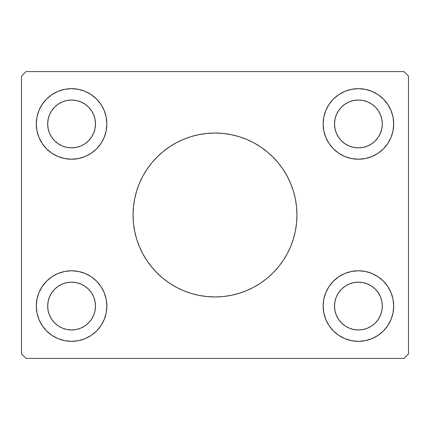 <?xml version="1.0" encoding="UTF-8"?>
<svg xmlns="http://www.w3.org/2000/svg" width="430" height="430" viewBox="0 0 430 430"><rect width="100%" height="100%" fill="white"/><g stroke="black" fill="none" stroke-linecap="round" stroke-linejoin="round"><path stroke-width="0.64" d="M139.25 183.718A81.953 81.953 0 0 0 133.047 215A81.953 81.953 0 0 1 215 133.047A81.953 81.953 0 0 1 296.953 215A81.953 81.953 0 0 0 290.75 183.718M290.68 183.556A81.953 81.953 0 0 0 287.304 176.418M287.251 176.316A81.953 81.953 0 0 0 283.16 169.495M283.123 169.447A81.953 81.953 0 0 0 146.877 169.447M146.84 169.495A81.953 81.953 0 0 0 142.749 176.316M142.696 176.418A81.953 81.953 0 0 0 139.32 183.556M62.436 328.144L66.919 329.504L62.436 328.144L58.303 325.935L54.68 322.962L51.707 319.339L49.498 315.206L48.139 310.723L47.682 306.058A23.903 23.903 0 0 1 71.584 282.155A23.903 23.903 0 0 1 95.487 306.058L95.025 310.723L93.665 315.206L95.025 310.723M62.436 101.856L66.919 100.496L62.436 101.856L58.303 104.065L54.68 107.038L51.707 110.66L49.498 114.794L48.139 119.277L47.682 123.942A23.903 23.903 0 0 1 71.584 100.04A23.903 23.903 0 0 1 95.487 123.942L95.025 119.277L93.665 114.794L95.025 119.277M349.273 146.023L353.756 147.382L349.273 146.023L345.139 143.814L341.517 140.841L338.544 137.218L336.335 133.09L334.975 128.602L334.513 123.942A23.903 23.903 0 0 1 358.416 100.04A23.903 23.903 0 0 1 382.318 123.942L381.862 128.602L380.502 133.09L381.862 128.602M349.273 283.977L353.756 282.617L349.273 283.977L345.139 286.187L341.517 289.159L338.544 292.782L336.335 296.91L334.975 301.398L334.513 306.058A23.903 23.903 0 0 1 358.416 282.155A23.903 23.903 0 0 1 382.318 306.058L381.862 301.398L380.502 296.91L381.862 301.398M393.025 299.173L393.703 306.058A35.287 35.287 0 0 1 358.416 341.345A35.287 35.287 0 0 1 323.134 306.058A35.287 35.287 0 0 1 358.416 270.771A35.287 35.287 0 0 1 393.703 306.058L393.025 312.943L391.015 319.56L387.758 325.66L383.366 331.009L378.024 335.4L371.923 338.657L365.301 340.667L358.416 341.345L351.536 340.667L344.914 338.657L338.813 335.4L333.465 331.009L329.079 325.66L325.816 319.56L323.812 312.943L323.134 306.058L323.812 299.173L325.816 292.556L329.079 286.455L333.465 281.107L338.813 276.721L344.914 273.458L351.536 271.454L358.416 270.771L365.301 271.454L371.923 273.458L378.024 276.721L383.366 281.107L387.758 286.455L391.015 292.556L393.025 299.173L393.703 306.058L393.025 312.943M393.025 117.057L393.703 123.942A35.287 35.287 0 0 1 358.416 159.229A35.287 35.287 0 0 1 323.134 123.942A35.287 35.287 0 0 1 358.416 88.655A35.287 35.287 0 0 1 393.703 123.942L393.025 130.827L391.015 137.444L387.758 143.545L383.366 148.893L378.024 153.279L371.923 156.541L365.301 158.546L358.416 159.229L351.536 158.546L344.914 156.541L338.813 153.279L333.465 148.893L329.079 143.545L325.816 137.444L323.812 130.827L323.134 123.942L323.812 117.057L325.816 110.44L329.079 104.34L333.465 98.991L338.813 94.6L344.914 91.343L351.536 89.332L358.416 88.655L365.301 89.332L371.923 91.343L378.024 94.6L383.366 98.991L387.758 104.34L391.015 110.44L393.025 117.057L393.703 123.942L393.025 130.827M36.975 130.827L36.297 123.942A35.287 35.287 0 0 1 71.584 88.655A35.287 35.287 0 0 1 106.866 123.942L106.188 130.827L104.184 137.444L100.921 143.545L96.535 148.893L91.187 153.279L85.086 156.541L78.464 158.546L71.584 159.229L64.699 158.546L58.077 156.541L51.976 153.279L46.633 148.893L42.242 143.545L38.985 137.444L36.975 130.827L36.297 123.942L36.975 117.057L38.985 110.44L42.242 104.34L46.633 98.991L51.976 94.6L58.077 91.343L64.699 89.332L71.584 88.655L78.464 89.332L85.086 91.343L91.187 94.6L96.535 98.991L100.921 104.34L104.184 110.44L106.188 117.057L106.866 123.942A35.287 35.287 0 0 1 71.584 159.229A35.287 35.287 0 0 1 36.297 123.942L36.975 117.057M36.975 312.943L36.297 306.058A35.287 35.287 0 0 1 71.584 270.771A35.287 35.287 0 0 1 106.866 306.058L106.188 312.943L104.184 319.56L100.921 325.66L96.535 331.009L91.187 335.4L85.086 338.657L78.464 340.667L71.584 341.345L64.699 340.667L58.077 338.657L51.976 335.4L46.633 331.009L42.242 325.66L38.985 319.56L36.975 312.943L36.297 306.058L36.975 299.173L38.985 292.556L42.242 286.455L46.633 281.107L51.976 276.721L58.077 273.458L64.699 271.454L71.584 270.771L78.464 271.454L85.086 273.458L91.187 276.721L96.535 281.107L100.921 286.455L104.184 292.556L106.188 299.173L106.866 306.058A35.287 35.287 0 0 1 71.584 341.345A35.287 35.287 0 0 1 36.297 306.058L36.975 299.173M403.947 71.584L26.053 71.584L21.5 76.137L21.5 353.863L26.053 358.416L403.947 358.416L408.5 353.863L408.5 76.137L403.947 71.584L26.053 71.584L21.5 76.137L21.5 353.863L26.053 358.416L403.947 358.416L408.5 353.863L408.5 76.137L403.947 71.584M290.75 246.282A81.953 81.953 0 0 0 296.953 215L296.56 223.03L295.378 230.991L293.427 238.79L290.712 246.363L287.278 253.63L283.139 260.532L278.35 266.992L272.948 272.948L266.992 278.35L260.532 283.139L253.63 287.278L246.363 290.712L238.79 293.427L230.991 295.378L223.03 296.56L215 296.953L206.97 296.56L199.009 295.378L191.21 293.427L183.637 290.712L176.37 287.278L169.468 283.139L163.008 278.35L157.052 272.948L151.65 266.992L146.861 260.532L142.722 253.63L139.288 246.363L136.573 238.79L134.622 230.991L133.44 223.03L133.047 215L133.44 206.97L134.622 199.009L136.573 191.21L139.288 183.637L142.722 176.37L146.861 169.468L151.65 163.008L157.052 157.052L163.008 151.65L169.468 146.861L176.37 142.722L183.637 139.288L191.21 136.573L199.009 134.622L206.97 133.44L215 133.047L223.03 133.44L230.991 134.622L238.79 136.573L246.363 139.288L253.63 142.722L260.532 146.861L266.992 151.65L272.948 157.052L278.35 163.008L283.139 169.468L287.278 176.37L290.712 183.637L293.427 191.21L295.378 199.009L296.56 206.97L296.953 215A81.953 81.953 0 0 1 215 296.953A81.953 81.953 0 0 1 133.047 215A81.953 81.953 0 0 0 139.25 246.282M338.813 94.6L342.812 92.294M391.015 137.444L387.758 143.545L383.366 148.893M325.816 137.444L324.188 132.515M38.985 292.556L42.242 286.455L46.633 281.107M104.184 292.556L105.812 297.485M91.187 335.4L87.188 337.706M99.4 145.652L96.535 148.893L91.187 153.279M63.57 158.304L58.077 156.541M46.633 148.893L42.242 143.545L38.985 137.444M104.184 110.44L106.188 117.057L106.866 123.942M325.816 319.56L323.812 312.943L323.134 306.058M330.6 284.348L333.465 281.107L338.813 276.721M366.43 271.695L371.923 273.458M383.366 281.107L387.758 286.455L391.015 292.556M97.728 282.365L100.921 286.455M66.919 329.504L71.584 329.96L66.919 329.504M80.727 283.977L76.244 282.617L80.727 283.977L84.86 286.187L88.483 289.159L91.456 292.782L93.665 296.91L95.025 301.398L95.487 306.058A23.903 23.903 0 0 1 71.584 329.96A23.903 23.903 0 0 1 47.682 306.058L48.139 301.398L49.498 296.91L48.139 301.398M97.728 147.635L100.921 143.545M51.976 94.6L51.675 94.81M80.727 146.023L76.244 147.382L80.727 146.023L84.86 143.814L88.483 140.841L91.456 137.218L93.665 133.09L95.025 128.602L95.487 123.942A23.903 23.903 0 0 1 71.584 147.845A23.903 23.903 0 0 1 47.682 123.942L48.139 128.602L49.498 133.09L48.139 128.602M66.919 100.496L71.584 100.04L66.919 100.496M332.272 147.635L329.079 143.545M367.564 101.856L363.081 100.496L358.416 100.04L363.081 100.496L367.564 101.856L371.697 104.065L375.32 107.038L378.292 110.66L380.502 114.794L381.862 119.277L382.318 123.942A23.903 23.903 0 0 1 358.416 147.845A23.903 23.903 0 0 1 334.513 123.942L334.975 119.277L336.335 114.794L334.975 119.277M378.024 335.4L378.325 335.19M332.272 282.365L329.079 286.455M367.564 328.144L363.081 329.504L358.416 329.96L363.081 329.504L367.564 328.144L371.697 325.935L375.32 322.962L378.292 319.339L380.502 315.206L381.862 310.723L382.318 306.058A23.903 23.903 0 0 1 358.416 329.96A23.903 23.903 0 0 1 334.513 306.058L334.975 310.723L336.335 315.206L334.975 310.723M99.4 284.348L96.535 281.107M46.633 331.009L47.461 331.815M58.077 338.657L59.679 339.275M78.464 340.667L78.749 340.608M106.188 312.943L106.866 306.058M49.498 296.91L51.707 292.782L54.68 289.159L58.303 286.187L62.436 283.977L66.919 282.617L71.584 282.155L76.244 282.617M93.665 315.206L91.456 319.339L88.483 322.962L84.86 325.935L80.727 328.144L76.244 329.504L71.584 329.96M58.077 91.343L59.679 90.725M78.464 89.332L78.749 89.392M93.665 114.794L91.456 110.66L88.483 107.038L84.86 104.065L80.727 101.856L76.244 100.496L71.584 100.04M49.498 133.09L51.707 137.218L54.68 140.841L58.303 143.814L62.436 146.023L66.919 147.382L71.584 147.845L76.244 147.382M383.366 98.991L382.539 98.185M371.923 91.343L370.321 90.725M351.536 89.332L351.251 89.392M323.812 117.057L323.134 123.942M330.6 145.652L333.465 148.893M336.335 114.794L338.544 110.66L341.517 107.038L345.139 104.065L349.273 101.856L353.756 100.496L358.416 100.04M380.502 133.09L378.292 137.218L375.32 140.841L371.697 143.814L367.564 146.023L363.081 147.382L358.416 147.845L353.756 147.382M371.923 338.657L370.321 339.275M351.536 340.667L351.251 340.608M380.502 296.91L378.292 292.782L375.32 289.159L371.697 286.187L367.564 283.977L363.081 282.617L358.416 282.155L353.756 282.617M336.335 315.206L338.544 319.339L341.517 322.962L345.139 325.935L349.273 328.144L353.756 329.504L358.416 329.96M139.32 246.444A81.953 81.953 0 0 0 142.696 253.582M142.749 253.684A81.953 81.953 0 0 0 146.84 260.505M146.877 260.553A81.953 81.953 0 0 0 283.123 260.553M283.16 260.505A81.953 81.953 0 0 0 287.251 253.684M287.304 253.582A81.953 81.953 0 0 0 290.68 246.444M183.637 290.712L191.21 293.427M246.363 290.712L253.63 287.278M246.363 139.288L238.79 136.573M183.637 139.288L176.37 142.722"/></g></svg>
